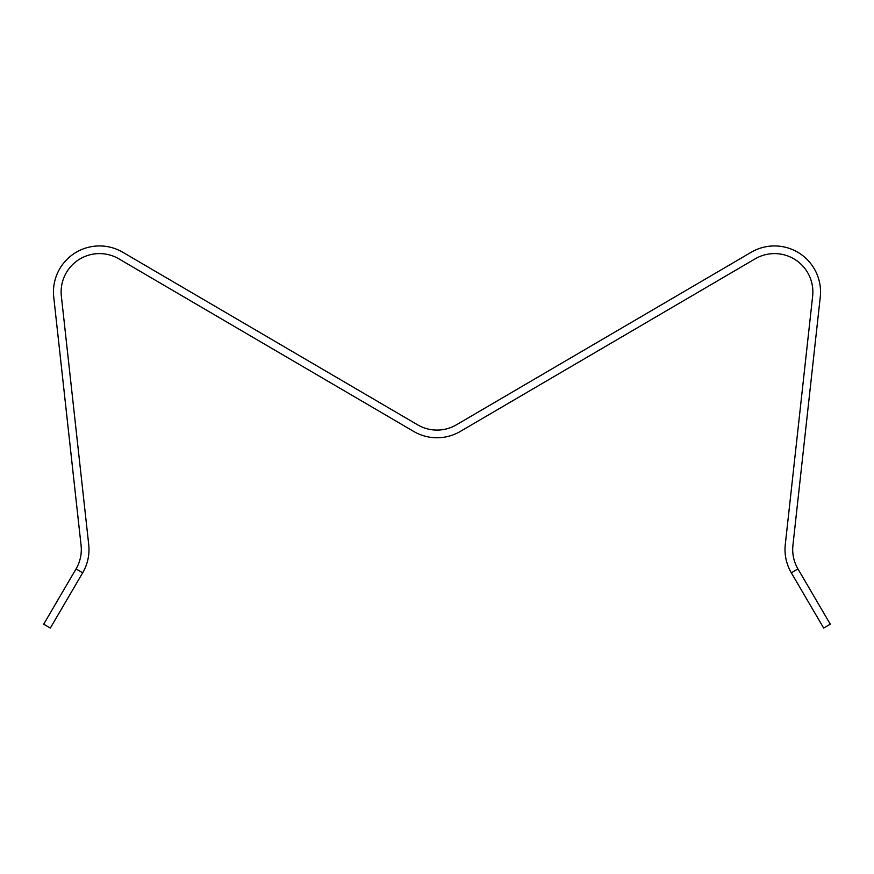 <?xml version="1.0" encoding="UTF-8"?>
<svg xmlns="http://www.w3.org/2000/svg" width="874" height="874" viewBox="0 0 874 874"><rect width="100%" height="100%" fill="white"/><g stroke="black" fill="none" stroke-linecap="round" stroke-linejoin="round"><path stroke-width="1.31" d="M797.951 568.93A38.369 38.369 0 0 1 792.926 545.343L820.271 297.007A46.049 46.049 0 0 0 751.247 252.236L456.381 424.83A38.369 38.369 0 0 1 417.619 424.83L122.753 252.236A46.049 46.049 0 0 0 53.729 297.007L81.074 545.343A38.369 38.369 0 0 1 76.049 568.93L82.68 572.809A46.049 46.049 0 0 0 88.711 544.502L61.355 296.166A38.369 38.369 0 0 1 118.886 258.857L413.741 431.461A46.049 46.049 0 0 0 460.259 431.461L755.114 258.857A38.369 38.369 0 0 1 812.645 296.166L785.289 544.502A46.049 46.049 0 0 0 791.32 572.809L823.679 628.078L830.3 624.2L797.951 568.93L791.32 572.809M82.68 572.809L50.321 628.078L43.7 624.2L76.049 568.93"/></g></svg>

